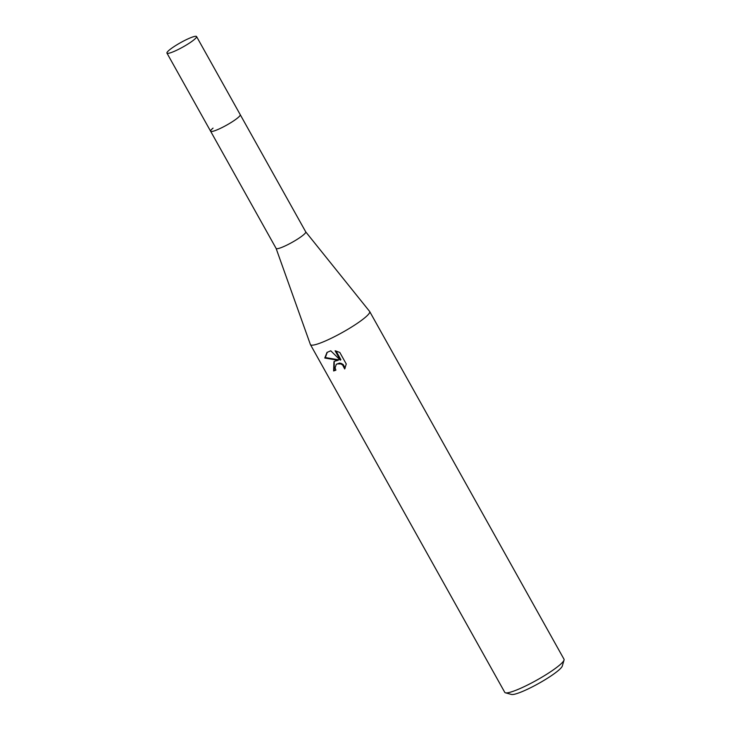 <?xml version="1.0" encoding="UTF-8"?>
<svg xmlns="http://www.w3.org/2000/svg" width="731" height="731" viewBox="0 0 731 731"><rect width="100%" height="100%" fill="white"/><g stroke="black" fill="none" stroke-linecap="round" stroke-linejoin="round"><path stroke-width="1.1" d="M305.732 231.873L369.612 311.424A33.928 4.953 -29.2 0 1 369.685 311.525A33.928 4.953 -29.2 0 1 364.833 317.747A33.928 4.953 -29.2 0 1 323.65 341.715A33.928 4.953 -29.2 0 1 310.447 344.639A33.928 4.953 -29.2 0 1 310.392 344.52L276.108 248.421A16.968 2.476 -29.2 0 0 276.126 248.449A16.968 2.476 -29.2 0 0 287.228 244.931A16.968 2.476 -29.2 0 0 303.319 235.007A16.968 2.476 -29.2 0 0 305.75 231.901A16.968 2.476 -29.2 0 0 305.713 231.846M213.041 128.135A16.968 2.476 -29.2 0 0 210.619 131.242A16.968 2.476 -29.2 0 0 221.731 127.715A16.968 2.476 -29.2 0 0 237.813 117.801A16.968 2.476 -29.2 0 0 240.243 114.685L305.75 231.901M334.57 361.251L338.106 360.282L324.774 358.026L326.985 352.452L330.741 350.798L340.344 360.164L335.109 350.789L339.796 352.424L346.256 363.983L344.685 368.963L342.647 365.025L340.847 363.937L337.11 363.874L336.251 364.394L335.1 367.867L335.904 370.142A33.928 4.953 150.8 0 1 333.61 370.964L333.957 361.69L334.57 361.251M310.447 344.639L504.774 692.358A33.928 4.953 -29.2 0 0 505.459 692.814A33.928 4.953 -29.2 0 0 517.977 689.434A33.928 4.953 -29.2 0 0 564.049 660.066A33.928 4.953 -29.2 0 0 564.021 659.243L369.685 311.525M505.459 692.814L511.499 694.45A29.404 4.295 -29.2 0 0 522.354 691.526A29.404 4.295 -29.2 0 0 562.276 666.069L564.049 660.066M334.241 361.479L334.177 370.498A32.804 4.788 -29.2 0 0 335.785 369.932M334.177 370.498L333.61 370.964M327.26 352.232L325.35 357.55L338.663 359.826L338.106 360.282M336.251 364.394L339.44 363.088L341.404 363.481L343.204 364.559L345.187 368.022M336.032 350.981L340.902 359.698L340.344 360.164M325.35 357.55L324.774 358.026M166.951 53.107L210.619 131.242A16.968 2.476 -29.2 0 0 217.226 129.789A16.968 2.476 -29.2 0 0 232.988 121.3A16.968 2.476 -29.2 0 0 240.243 114.685L196.566 36.55A16.968 2.476 -29.2 0 0 189.969 38.012A16.968 2.476 -29.2 0 0 174.206 46.501A16.968 2.476 -29.2 0 0 166.951 53.107A16.968 2.476 -29.2 0 0 173.549 51.645A16.968 2.476 -29.2 0 0 189.32 43.156A16.968 2.476 -29.2 0 0 196.566 36.55M210.619 131.242L276.126 248.449"/></g></svg>
